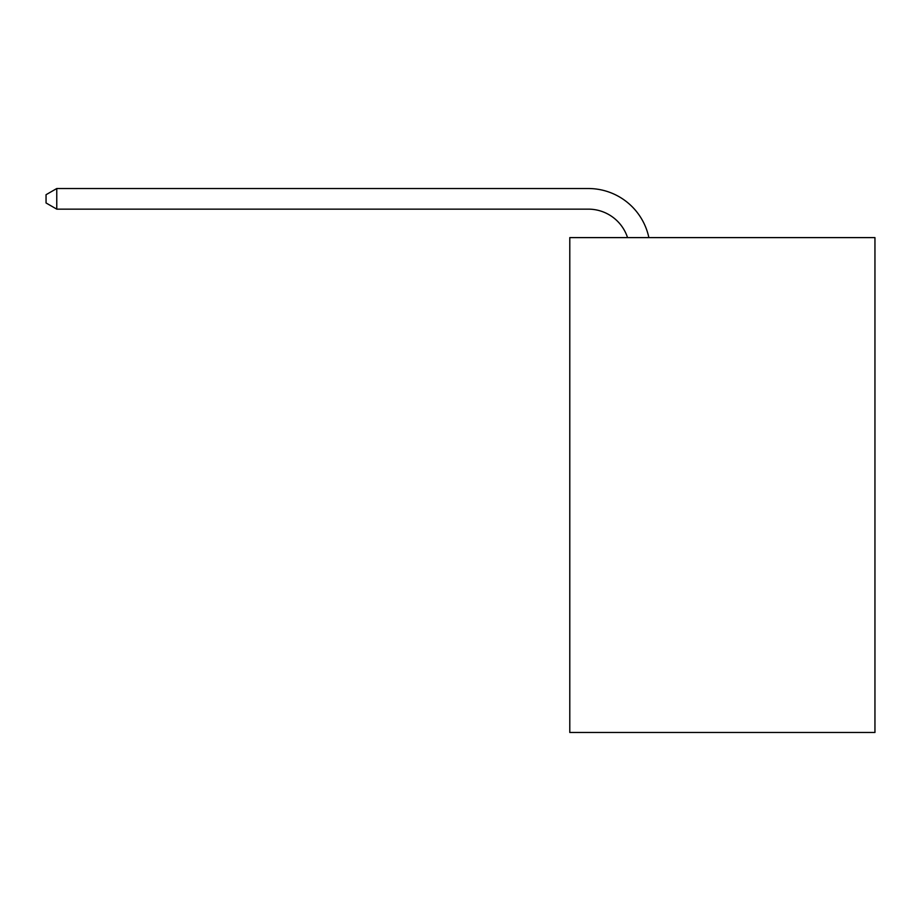 <?xml version="1.0" encoding="UTF-8"?>
<svg xmlns="http://www.w3.org/2000/svg" width="921" height="921" viewBox="0 0 921 921"><rect width="100%" height="100%" fill="white"/><g stroke="black" fill="none" stroke-linecap="round" stroke-linejoin="round"><path stroke-width="1.38" d="M874.95 237.606L874.95 732.471L569.788 732.471L569.788 237.606L874.95 237.606M588.335 209.148A41.238 41.238 -32.3 0 1 627.546 237.606A41.238 41.238 -37.6 0 0 588.335 209.148L56.768 209.148L46.05 202.965L46.05 194.711L56.768 188.529L588.335 188.529A61.857 61.857 147.7 0 1 648.868 237.606M56.768 188.529L588.335 188.529L56.768 188.529L588.335 188.529L56.768 188.529L588.335 188.529L56.768 188.529L588.335 188.529L56.768 188.529L588.335 188.529L56.768 188.529L588.335 188.529L56.768 188.529L588.335 188.529L56.768 188.529L588.335 188.529L56.768 188.529L588.335 188.529L56.768 188.529L588.335 188.529L56.768 188.529L588.335 188.529L56.768 188.529L588.335 188.529L56.768 188.529L588.335 188.529L56.768 188.529L588.335 188.529L56.768 188.529L588.335 188.529L56.768 188.529L588.335 188.529L56.768 188.529L588.335 188.529L56.768 188.529L588.335 188.529L56.768 188.529L588.335 188.529L56.768 188.529L588.335 188.529L56.768 188.529L588.335 188.529L56.768 188.529L588.335 188.529L56.768 188.529L56.768 209.148"/></g></svg>
